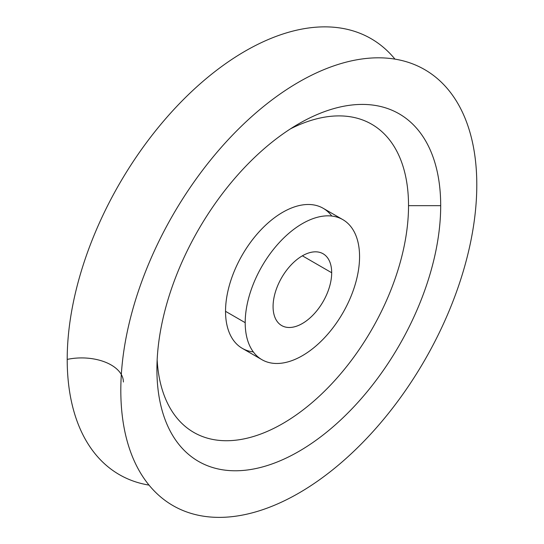 <?xml version="1.0" encoding="UTF-8"?>
<svg xmlns="http://www.w3.org/2000/svg" width="544" height="544" viewBox="0 0 544 544"><rect width="100%" height="100%" fill="white"/><g stroke="black" fill="none" stroke-linecap="round" stroke-linejoin="round"><path stroke-width="0.82" d="M302.382 255.816L331.684 272.741A41.446 23.929 120 0 0 323.102 253.762A41.446 23.929 120 0 0 291.162 264.867A41.446 23.929 120 0 0 273.074 306.578A41.446 23.929 120 0 0 281.656 325.55A41.446 23.929 120 0 0 313.596 314.446A41.446 23.929 120 0 0 331.684 272.741L302.382 255.816M261.943 359.693L242.284 348.35A80.872 46.689 -60 0 1 225.536 311.324L245.194 322.674A80.872 46.689 120 0 0 261.943 359.693A80.872 46.689 120 0 0 324.265 338.028A80.872 46.689 120 0 0 359.564 256.646A80.872 46.689 120 0 0 302.382 223.625A80.872 46.689 120 0 0 245.194 322.674A80.872 46.689 120 0 0 302.382 355.688A80.872 46.689 120 0 0 359.564 256.646A80.872 46.689 120 0 0 342.815 219.62A80.872 46.689 120 0 0 280.493 241.291A80.872 46.689 120 0 0 245.194 322.674L225.536 311.324A80.872 46.689 -60 0 1 260.841 229.942A80.872 46.689 -60 0 1 323.156 208.27L342.815 219.62M331.684 272.741A41.446 23.929 -60 0 1 302.382 323.503A41.446 23.929 -60 0 1 273.074 306.578A41.446 23.929 -60 0 1 302.382 255.816A41.446 23.929 -60 0 1 331.684 272.741M408.53 205.673A177.915 102.721 120 0 0 290.523 128.819A177.915 102.721 -60 0 1 408.53 205.673L440.694 205.673A200.661 115.852 120 0 0 298.806 123.753A200.661 115.852 120 0 0 156.917 369.512L156.917 369.512A200.661 115.852 120 0 0 298.806 451.438A200.661 115.852 120 0 0 440.694 205.673L408.53 205.673A177.915 102.721 -60 0 1 286.627 421.26A177.915 102.721 -60 0 1 157.155 359.808A177.915 102.721 120 0 0 286.627 421.26A177.915 102.721 120 0 0 408.53 205.673M253.327 351.92A80.872 46.689 -60 0 1 225.536 311.324A80.872 46.689 -60 0 1 267.471 223.475A80.872 46.689 -60 0 1 331.772 216.05M476.796 184.838A251.716 145.33 120 0 0 298.806 82.069A251.716 145.33 120 0 0 120.816 390.354A251.716 145.33 120 0 0 298.806 493.122A251.716 145.33 120 0 0 476.796 184.838A251.716 145.33 -60 0 1 298.806 493.122A251.716 145.33 -60 0 1 120.816 390.354A251.716 145.33 -60 0 1 298.806 82.069A251.716 145.33 -60 0 1 476.796 184.838M440.694 205.673A200.661 115.852 -60 0 1 298.806 451.438A200.661 115.852 -60 0 1 156.917 369.512A200.661 115.852 -60 0 1 298.806 123.753A200.661 115.852 -60 0 1 440.694 205.673M394.971 59.133A251.716 145.33 120 0 0 195.085 88.359A251.716 145.33 120 0 0 67.204 359.407A41.745 24.099 180 0 1 123.393 382.017A41.745 24.099 0 0 0 67.204 359.407A251.716 145.33 120 0 0 149.029 485.112A251.716 145.33 120 0 1 67.204 359.407A251.716 145.33 120 0 1 195.085 88.359A251.716 145.33 120 0 1 394.971 59.133"/></g></svg>
